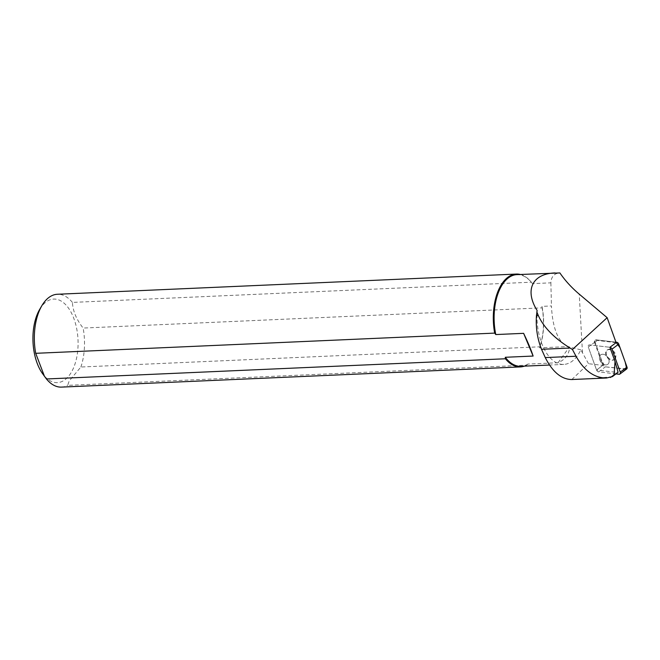<?xml version="1.0" encoding="UTF-8"?>
<svg xmlns="http://www.w3.org/2000/svg" width="660" height="660" viewBox="0 0 660 660"><rect width="100%" height="100%" fill="white"/><g stroke="black" fill="none" stroke-linecap="round" stroke-linejoin="round"><path stroke-width="0.49" stroke-dasharray="3.3 2.47" d="M608.611 363.421A5.907 4.141 53.2 0 1 607.819 364.312A5.907 4.141 53.2 0 1 600.963 362.06A5.907 4.141 53.2 0 1 600.748 354.857A5.907 4.141 53.2 0 1 607.06 356.458A5.907 4.141 53.2 0 1 608.611 363.421A5.907 4.141 -126.8 0 0 607.06 356.458A5.907 4.141 -126.8 0 0 600.748 354.857A5.907 4.141 -126.8 0 0 602.101 363.297A5.907 4.141 -126.8 0 0 607.819 364.312A5.907 4.141 -126.8 0 0 608.611 363.421M626.654 368.998A2.211 1.551 53.2 0 1 625.746 369.212L605.385 366.836A2.211 1.551 53.2 0 1 603.306 364.988L595.048 342.004A2.211 1.551 53.2 0 1 595.394 340.09L594.858 340.486A2.211 1.551 53.2 0 0 594.511 342.408L588.299 347.045A2.211 1.551 53.2 0 1 588.646 345.13A2.211 1.551 53.2 0 1 589.553 344.916L609.906 347.292L589.553 344.916A2.211 1.551 -126.8 0 0 588.646 345.13A2.211 1.551 -126.8 0 0 588.299 347.045L596.558 370.029A2.211 1.551 -126.8 0 0 598.645 371.877L616.069 373.915M595.394 340.09A2.211 1.551 53.2 0 1 596.302 339.867L615.937 342.169L598.859 340.172L595.072 342.07L601.994 361.342L605.393 366.836L626.736 368.932M615.351 358.38A5.907 4.141 53.2 0 1 614.559 359.271A5.907 4.141 53.2 0 1 607.712 357.019A5.907 4.141 53.2 0 1 607.489 349.816A5.907 4.141 53.2 0 1 613.8 351.417A5.907 4.141 53.2 0 1 615.351 358.38M612.463 376.604C602.893 377.784 589.85 378.733 573.35 379.467M571.799 379.533L588.522 363.709L580.833 349.808A45.886 24.717 -92.5 0 1 563.764 364.411A45.886 24.717 -92.5 0 1 537.141 310.522M594.511 342.408L602.761 365.376L588.522 363.709M602.761 365.376L596.558 370.012L617.933 372.512M616.11 342.647L595.765 340.271A2.211 1.551 53.2 0 0 594.858 340.486M516.862 274.626A45.886 24.717 87.5 0 1 532.471 283.643L550.869 282.835C551.257 276.606 554.268 273.306 559.894 272.943M520.897 366.3A45.886 24.717 87.5 0 0 527.876 364.072L558.063 362.744C565.141 359.659 569.027 354.461 569.72 347.152L568.45 346.574C556.611 342.375 552.23 323.656 551.455 305.951L541.976 306.364A45.886 24.717 87.5 0 1 539.575 347.845L568.45 346.574M580.833 349.808L569.72 347.152M550.869 282.835L551.455 305.951M532.471 283.643L531.366 282.2L72.402 302.404C72.905 311.083 76.486 319.638 83.135 328.061L542.099 307.857L541.976 306.364M558.063 362.744L569.497 346.879M539.575 347.845L539.847 346.805L80.883 367.01L69.193 380.96L67.658 385.358L526.622 365.153L527.876 364.072M526.622 365.153A46.464 25.039 -92.5 0 1 524.354 366.151M61.462 387.106A46.464 25.039 87.5 0 0 67.658 385.358M80.883 367.01A46.464 25.039 87.5 0 0 83.135 328.061M542.099 307.857A46.464 25.039 -92.5 0 1 539.847 346.805M72.402 302.404A46.464 25.039 87.5 0 0 57.379 294.261M520.319 274.469A46.464 25.039 -92.5 0 1 531.366 282.2M39.699 309.375A41.819 22.531 -92.5 0 1 73.672 318.004A41.819 22.531 -92.5 0 1 66.289 378.667A41.819 22.531 -92.5 0 1 42.529 373.609M595.048 342.004L588.299 347.045L596.558 370.012L603.306 364.988M614.815 358.776A5.907 4.141 53.2 0 1 614.023 359.675A5.907 4.141 53.2 0 1 607.175 357.423A5.907 4.141 53.2 0 1 606.952 350.212A5.907 4.141 53.2 0 1 613.264 351.813A5.907 4.141 53.2 0 1 614.815 358.776M596.302 339.867L595.765 340.271M598.645 371.877L605.385 366.836M625.746 369.212L619.006 374.253M582.483 352.844L579.232 294.129M614.023 359.675L614.559 359.271M606.952 350.212L607.489 349.816M563.764 364.411L549.541 365.038"/><path stroke-width="0.99" d="M616.069 373.915L619.006 374.253A2.211 1.551 -126.8 0 0 619.913 374.038A2.211 1.551 -126.8 0 0 620.26 372.124L612.001 349.14A2.211 1.551 -126.8 0 0 609.914 347.292L616.11 342.647L607.142 317.683L579.232 294.129C571.568 287.636 565.117 280.574 559.894 272.943L516.862 274.626A45.886 24.717 87.5 0 0 495.776 334.562L523.619 333.333C528.008 342.49 531.176 350.064 533.123 356.053L505.279 357.283A45.886 24.717 87.5 0 0 520.897 366.3L549.541 365.038M626.736 368.932L625.193 362.051L620.037 347.688L615.937 342.169L616.654 342.251A2.211 1.551 53.2 0 1 618.742 344.099L627 367.084A2.211 1.551 53.2 0 1 626.654 368.998L619.913 374.038M607.142 317.683L572.434 349.495L576.023 356.235C584.183 370.755 594.33 378.015 606.482 378.007L612.463 376.604L618.082 372.265L615.038 361.573L614.081 374.789L610.492 377.479M615.038 361.573L609.906 347.292L616.654 342.251M614.081 374.789L618.082 372.265M606.482 378.007L571.799 379.533C561.479 379.385 552.635 372.075 545.267 357.588L541.522 349.297C537.356 338.811 535.664 327.591 536.448 315.653L537.141 310.522C524.395 290.202 532.29 273.636 555.068 272.943M572.434 349.495L570.05 348.043C554.194 338.101 543.625 327.277 538.337 315.562L536.786 311.834M524.354 366.151A46.464 25.039 -92.5 0 1 520.427 366.911A46.464 25.039 -92.5 0 1 505.403 358.768L46.439 378.972A46.464 25.039 87.5 0 0 61.462 387.106L520.427 366.911M516.343 274.065L57.379 294.261A46.464 25.039 87.5 0 0 41.852 305.704A46.464 25.039 87.5 0 0 35.706 353.314L494.67 333.11A46.464 25.039 -92.5 0 1 516.343 274.065A46.464 25.039 -92.5 0 1 520.319 274.469M46.439 378.972L42.529 373.609A41.819 22.531 -92.5 0 1 39.699 309.375L41.852 305.704M44.459 376.315L35.706 353.314M505.279 357.283L505.403 358.768M494.67 333.11L495.776 334.562M523.619 333.333L533.123 356.053M620.26 372.124L627 367.084M618.742 344.099L612.001 349.14M576.023 356.235L545.267 357.588M570.05 348.043L541.522 349.297M538.337 315.562L536.448 315.653"/></g></svg>
